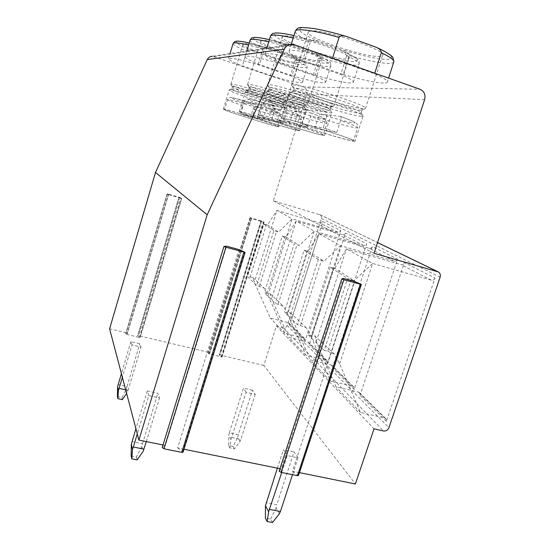 <?xml version="1.0" encoding="UTF-8"?>
<svg xmlns="http://www.w3.org/2000/svg" width="550" height="550" viewBox="0 0 550 550"><rect width="100%" height="100%" fill="white"/><g stroke="black" fill="none" stroke-linecap="round" stroke-linejoin="round"><path stroke-width="0.41" stroke-dasharray="2.75 2.06" d="M224.015 246.407L162.298 447.535L165.378 445.452L226.607 246.18M165.378 445.452L163.013 444.978M299.468 472.636L292.469 471.219L354.654 281.531M279.187 471.123L281.112 468.916L343.221 278.376M281.112 468.916L279.971 468.683M184.002 449.226L177.684 447.947L239.016 249.604M177.684 447.947L183.088 452.169M292.469 471.219L298.519 475.516M291.507 44.268L212.183 56.265L303.249 86.893C306.254 88.282 307.395 90.681 306.666 94.091L273.357 200.839L320.059 214.768C321.358 215.641 321.812 216.886 321.406 218.494L287.189 325.456C286.433 327.229 285.127 327.986 283.284 327.718L276.396 325.971L263.828 365.461L355.389 483.973M263.828 365.461L220.028 355.046L219.202 355.059L219.457 355.321L222.111 356.984L221.279 356.991L208.264 353.561L209.516 352.956L251.302 218.123L249.996 217.628L261.745 221.018L264.124 222.186L251.488 218.618L250.174 218.123L251.261 218.13M249.996 217.628L208.34 352.268L209.516 352.956M208.34 352.268L138.572 335.672L137.603 335.686L140.023 337.288L139.26 337.535L125.62 333.974L127.297 333.417L168.623 194.274L167.365 193.806L179.809 197.388L181.748 198.44L168.286 194.645L167.028 194.171L168.541 194.288M167.365 193.806L126.211 332.736L127.297 333.417M126.211 332.736L109.601 328.783M281.717 472.512L287.238 455.579L298.024 457.82L294.03 451.901L276.746 504.749L266.138 502.734M287.238 455.579L283.401 449.673L294.03 451.901M231.791 437.463L240.866 439.374L240.027 441.375L234.417 448.869L229.893 447.934L230.952 439.478L246.125 392.232L255.221 394.295L252.45 390.197L238.308 434.713L229.343 432.816L243.471 388.142L252.45 390.197M246.125 392.232L243.471 388.142M148.858 395.656L147.297 390.967L157.829 393.284L159.541 397.994L148.858 395.656L137.287 433.916M132.007 344.939L130.907 341.632L139.817 343.729L141.02 347.05L132.007 344.939L122.375 377.293M276.396 325.971L374.027 428.856M327.697 351.23L334.228 354.021L339.591 363.804L360.456 412.438L384.636 417.973L385.88 418.694L386.354 421.362L435.016 278.039L404.374 262.625L360.051 395.223L359.597 392.741L358.435 392.061L335.919 386.739L316.278 341.516L314.751 335.713L311.644 335.947L333.603 268.187L334.888 268.29L354.021 280.596L347.683 278.554L324.225 350.364L327.697 351.23L351.161 279.517M311.121 336.579L330.474 381.04L352.619 386.306L353.76 386.98L354.214 389.421L397.581 259.208L372.343 246.51L332.468 367.806L332.035 365.523L330.956 364.891L310.221 359.837L291.94 318.237L290.352 312.771L287.368 312.833L284.35 312.056L297.392 324.589L306.364 327.821L311.121 336.579L340.567 245.685L394.261 261.133C395.794 261.401 396.901 260.762 397.581 259.208M287.657 314.139L305.69 355.094L326.109 360.092L327.168 360.717L327.594 362.966L366.692 243.671L345.544 233.035L309.32 344.802L308.907 342.684L307.904 342.093L288.695 337.294L271.604 298.788L269.995 293.624L264.351 292.841L275.261 303.318L283.387 306.219L287.657 314.139L314.188 231.069L363.646 245.424C365.062 245.671 366.08 245.094 366.692 243.671M267.988 295.329L284.859 333.279L303.799 338.03L304.782 338.614L305.195 340.704L340.78 230.636L322.802 221.595L289.616 325.215L289.218 323.249L288.289 322.692L270.387 318.127L254.354 282.294L252.752 277.413L247.431 276.581L256.685 285.478L264.124 288.104L267.988 295.329L292.126 218.845L337.968 232.238L340.78 230.636M273.357 200.839L374.027 253.282M343.159 74.47C365.372 81.049 385.309 84.769 387.214 82.342C388.293 80.898 384.086 78.031 374.584 73.721L332.331 58.754C308.873 51.872 290.214 48.785 289.121 51.246C288.502 53.047 293.645 56.292 304.542 60.968L343.159 74.47L349.161 55.495C349.051 53.144 346.878 51.274 342.636 49.892L319.069 41.443C314.834 39.779 311.988 39.861 310.523 41.683L304.542 60.968M315.184 75.144C334.84 80.987 351.931 84.349 353.334 82.383C354.145 81.146 349.951 78.526 340.746 74.532L302.411 61.133C280.046 54.773 267.561 52.456 264.962 54.168C264.55 55.701 269.521 58.623 279.874 62.927L315.184 75.144L320.554 57.949C320.437 55.818 318.443 54.127 314.566 52.883L293.012 45.251C289.149 43.759 286.55 43.835 285.23 45.485L279.874 62.927M292.002 75.701C311.472 81.373 322.671 83.6 325.593 82.397C326.205 81.317 322.08 78.918 313.204 75.192L278.135 63.064C258.28 57.365 247.273 55.206 245.128 56.588C244.86 57.908 249.645 60.562 259.483 64.542L292.002 75.701L296.863 59.984C296.746 58.032 294.896 56.492 291.321 55.357L271.473 48.407C267.919 47.046 265.533 47.114 264.323 48.62L259.483 64.542M272.477 76.168C290.029 81.311 300.018 83.38 302.452 82.39C302.919 81.441 298.884 79.227 290.345 75.735L258.032 64.659C240.199 59.496 230.367 57.482 228.553 58.616C228.387 59.764 232.987 62.198 242.344 65.904L272.477 76.168L276.911 61.689C276.794 59.902 275.076 58.479 271.769 57.441L253.371 51.054C250.078 49.802 247.878 49.871 246.764 51.26L242.344 65.904M258.032 64.659L262.831 48.847C263.938 47.417 266.104 47.273 269.335 48.427L290.331 55.777C293.466 56.863 295.075 58.314 295.164 60.129L290.345 75.735M243.65 43.725L242.962 44.083C240.261 47.025 289.678 63.642 297.619 62.528L298.753 62.136C302.727 59.558 249.542 41.738 243.65 43.725M231.646 88.976L232.224 88.88C237.133 88.632 285.361 104.239 283.216 105.359L282.253 105.456C275.447 105.043 229.577 90.124 231.646 88.976L232.32 86.714C231.254 88.241 276.251 102.843 282.961 103.18L286.351 102.052L285.381 102.094C278.073 101.771 229.79 86.082 230.849 84.343L231.488 84.157C236.885 83.717 289.884 100.973 286.413 102.004L298.753 62.136M283.848 103.146L283.903 103.104C287.066 102.19 237.985 86.233 232.925 86.556L232.341 86.659M283.614 107.793L284.666 107.704C287.059 106.597 234.939 89.746 229.735 89.98L229.13 90.069C226.971 91.259 276.238 107.257 283.614 107.793M278.768 126.72L277.791 126.624C270.641 125.407 221.437 109.663 223.376 109.203L223.953 109.216C229.041 109.732 281.93 126.631 278.768 126.72L284.639 107.745M224.517 109.56C222.626 110 269.892 125.118 276.712 126.28L277.64 126.369C280.651 126.273 229.996 110.083 225.067 109.581L224.517 109.56L227.487 99.674L228.064 99.639C231.942 100.238 241.017 102.774 255.276 107.25L255.475 104.211L244.585 103.042L243.1 105.772C232.925 102.321 227.728 100.292 227.487 99.674C231.103 96.099 229.247 97.728 233.654 97.976L255.475 104.211C230.086 96.126 222.592 95.652 244.585 103.042M252.567 116.126L263.072 119.536L250.504 117.349L240.556 114.139L252.567 116.126L255.276 107.25M263.072 119.536L265.788 110.694L265.959 107.656L254.567 106.315L253.048 109.017L250.504 117.349M240.556 114.139L243.1 105.772M332.331 58.754L332.489 58.245M374.584 73.721L374.749 73.212M310.001 31.096L308.385 31.9C303.896 37.008 365.75 58.025 379.857 56.327L382.504 55.454C389.242 50.93 320.767 27.823 310.001 31.096M292.834 91.479L294.181 91.279C303.112 91.011 364.76 110.983 361.185 112.942L358.93 113.142C346.844 112.262 289.444 93.5 292.834 91.479L293.721 88.522C291.995 91.149 348.026 109.395 359.893 110.131L361.941 110.069L365.289 108.611L363.048 108.694C350.137 107.965 290.084 88.385 291.803 85.401L293.315 84.996C303.167 84.404 371.291 106.666 365.468 108.515L382.504 55.454M361.941 110.069L362.092 109.986C367.393 108.357 304.377 87.794 295.144 88.186L293.782 88.412M360.635 116.222L363.089 116.043C367.091 114.098 300.376 92.51 290.916 92.737L289.493 92.929C285.959 95.019 347.552 115.122 360.635 116.222M354.936 141.302L352.667 141.068C339.996 138.82 278.513 119.096 281.662 118.25L282.996 118.298C292.298 119.35 360.209 141.096 354.936 141.302L363.014 116.132M283.154 118.724C280.094 119.522 339.185 138.483 351.278 140.614L353.43 140.834C358.449 140.621 293.446 119.804 284.453 118.779L283.154 118.724L287.203 105.641L288.544 105.573C292.806 105.916 309.939 110.529 326.886 115.961C327.559 113.609 327.559 112.248 326.886 111.856L307.704 109.801C306.955 109.959 306.199 111.141 305.442 113.348C293.226 109.099 287.148 106.528 287.203 105.641C288.812 103.544 289.967 102.596 290.675 102.795L293.941 102.946C299.75 103.868 310.736 106.838 326.886 111.856M323.132 127.834L336.841 132.33L314.779 128.501L302.012 124.328L323.132 127.834L326.886 115.961M336.841 132.33L340.601 120.519C341.268 118.188 341.248 116.827 340.546 116.428C355.974 121.997 355.279 122.623 356.063 123.118C356.902 122.891 357.418 124.465 357.61 127.827C358.098 127.132 352.426 124.692 340.601 120.519M314.779 128.501L318.216 117.583C318.966 115.397 319.736 114.228 320.526 114.07L340.546 116.428M302.012 124.328L305.442 113.348M302.411 61.133L308.337 42.013C309.657 40.301 312.207 40.123 315.982 41.484L341.172 50.511C344.788 51.824 346.624 53.556 346.699 55.708L340.746 74.532M283.463 36.149L282.281 36.74C278.568 40.934 335.631 60.252 347.084 58.795L349.03 58.149C354.558 54.457 292.119 33.419 283.463 36.149M268.441 90.475L269.438 90.324C276.629 90.056 333.004 108.323 330.062 109.924L328.412 110.083C318.587 109.409 265.629 92.125 268.441 90.475L269.252 87.794C267.822 89.953 319.612 106.803 329.271 107.367L330.777 107.312L333.781 106.006L332.131 106.067C321.619 105.517 266.09 87.429 267.506 84.968L268.613 84.659C276.54 84.129 338.711 104.424 333.905 105.93L349.03 58.149M330.777 107.312L330.88 107.25C335.252 105.923 277.722 87.168 270.291 87.532L269.294 87.704M329.986 112.867L331.781 112.729C335.081 111.134 274.099 91.403 266.475 91.637L265.437 91.781C262.501 93.493 319.344 112.014 329.986 112.867M324.548 135.493L322.884 135.328C312.579 133.519 255.826 115.328 258.445 114.641L259.421 114.675C266.908 115.486 328.907 135.328 324.548 135.493L331.732 112.798M259.793 115.067C257.249 115.72 311.781 133.196 321.613 134.915L323.201 135.073C327.346 134.901 267.988 115.906 260.748 115.108L259.793 115.067L263.409 103.256L264.392 103.201C269.734 103.984 280.988 107.071 298.162 112.468C298.76 110.351 298.794 109.127 298.258 108.79L282.659 107.119C282.04 107.271 281.394 108.343 280.727 110.344C269.266 106.397 263.491 104.032 263.409 103.256C264.866 101.358 265.904 100.506 266.516 100.691L269.287 100.849C274.099 101.64 283.752 104.287 298.258 108.79M294.834 123.138L307.278 127.201L289.321 124.087L277.654 120.285L294.834 123.138L298.162 112.468M307.278 127.201L310.613 116.579C311.211 114.483 311.224 113.259 310.668 112.915C325.889 118.353 324.624 118.635 325.442 119.075C326.171 118.793 326.659 120.209 326.913 123.338C327.195 122.719 321.764 120.464 310.613 116.579M277.654 120.285L280.727 110.344M289.321 124.087L292.394 114.187C293.061 112.214 293.721 111.148 294.374 110.997L310.668 112.915M278.135 63.064L283.442 45.753C284.646 44.193 286.983 44.034 290.462 45.286L313.369 53.391C316.731 54.574 318.45 56.155 318.532 58.121L313.204 75.192M261.745 40.281L260.851 40.734C257.716 44.227 310.681 62.095 320.148 60.83L321.619 60.328C326.26 57.269 268.833 37.971 261.745 40.281M248.401 89.657L249.15 89.54C255.056 89.279 307.024 106.109 304.535 107.442L303.291 107.566C295.171 107.037 246.015 91.025 248.401 89.657L249.136 87.196C247.919 89.004 296.072 104.658 304.067 105.084L307.938 103.854L306.687 103.909C297.983 103.483 246.338 86.68 247.548 84.624L248.373 84.384C254.87 83.903 312.077 102.554 308.028 103.792L321.619 60.328M305.209 105.043L305.284 104.995C308.969 103.902 256.011 86.659 249.92 87.003L249.171 87.134M304.748 110.103L306.109 110C308.887 108.673 252.697 90.502 246.448 90.729L245.664 90.846C243.169 92.262 295.955 109.429 304.748 110.103M299.613 130.714L298.347 130.591C289.829 129.119 237.119 112.241 239.353 111.677L240.089 111.705C246.221 112.344 303.291 130.597 299.613 130.714L306.075 110.048M240.584 112.069C238.411 112.599 289.053 128.817 297.186 130.213L298.382 130.329C301.881 130.206 247.232 112.729 241.306 112.097L240.584 112.069L243.849 101.303L244.592 101.262C249.109 101.936 259.153 104.727 274.739 109.615C275.282 107.697 275.337 106.59 274.897 106.294L261.972 104.906L260.281 107.862C249.501 104.177 244.028 101.991 243.849 101.303C247.679 97.329 246.276 99.364 249.411 99.179C254.031 100.059 262.529 102.424 274.897 106.294M271.755 119.309L283.147 123.014L268.242 120.429L257.503 116.944L271.755 119.309L274.739 109.615M283.147 123.014L286.137 113.369C286.681 111.458 286.722 110.351 286.261 110.041C295.666 113.41 300.238 115.232 299.984 115.514C300.926 115.39 301.503 116.765 301.723 119.646C301.861 119.089 296.663 116.992 286.137 113.369M257.503 116.944L260.281 107.862M268.242 120.429L271.026 111.382L272.745 108.453L286.261 110.041M339.591 363.804L372.659 263.478L431.365 280.177C433.043 280.459 434.259 279.751 435.016 278.039M334.888 268.29L346.376 248.909L372.659 263.478L354.021 280.596M333.603 268.187L330.309 267.266L347.683 278.554M316.278 341.516L346.376 248.909L400.991 264.584C402.552 264.859 403.679 264.206 404.374 262.625M330.309 267.266L308.357 335.115L311.644 335.947M314.751 335.713L334.228 354.021M308.357 335.115L324.225 350.364M360.456 412.438L335.919 386.739M287.368 312.833L307.093 251.075L308.33 251.219L319.007 233.736L340.567 245.685L324.032 261.312L318.319 259.483L297.392 324.589M300.561 325.394L321.496 260.37M290.352 312.771L306.364 327.821M307.093 251.075L304.067 250.222L284.35 312.056M394.261 261.133L369.243 248.291L319.007 233.736L291.94 318.237M308.33 251.219L324.032 261.312M304.067 250.222L318.319 259.483M369.243 248.291C370.679 248.545 371.717 247.954 372.343 246.51M330.474 381.04L310.221 359.837M267.135 293.569L285.031 236.837L286.227 237.009L296.182 221.093L314.188 231.069L299.337 245.438L294.14 243.774L275.261 303.318M278.169 304.081L297.062 244.599M269.995 293.624L283.387 306.219M285.031 236.837L282.239 236.046L264.351 292.841M363.646 245.424L342.691 234.664L296.182 221.093L271.604 298.788M286.227 237.009L299.337 245.438M282.239 236.046L294.14 243.774M342.691 234.664C344.025 234.905 344.974 234.362 345.544 233.035M305.69 355.094L288.695 337.294M250.016 277.276L266.393 224.812L267.534 224.991L276.863 210.382L292.126 218.845L278.657 232.141L273.886 230.615L256.685 285.478M259.387 286.192L276.588 231.392M252.752 277.413L264.124 288.104M266.393 224.812L263.801 224.063L247.431 276.581M337.968 232.238L320.148 223.094L276.863 210.382L254.354 282.294M267.534 224.991L278.657 232.141M263.801 224.063L273.886 230.615M320.148 223.094L322.802 221.595M284.859 333.279L270.387 318.127M298.024 457.82L292.497 474.684M279.373 513.783L276.072 507.705L276.746 504.749M277.386 468.16L283.401 449.673M272.491 522.5L270.71 519.049L265.389 518.066M270.71 519.049L276.072 507.705M255.221 394.295L240.866 439.374M240.027 441.375L237.731 437.154L238.308 434.713M229.343 432.816L228.759 435.263L228.683 445.541L233.179 446.469L237.731 437.154M230.952 439.478L228.759 435.263M229.893 447.934L228.683 445.541M234.417 448.869L233.179 446.469M131.175 456.039L136.441 457.078L141.824 446.49L142.512 443.719L132.007 441.602M142.512 443.719L157.829 393.284M147.297 390.967L135.905 428.684M146.286 441.581L159.541 397.994M141.824 446.49L143.137 451.406M136.441 457.078L137.129 459.876M117.432 396.667L121.887 397.629L126.445 388.829L127.029 386.513L118.147 384.56M127.029 386.513L139.817 343.729M130.907 341.632L121.406 373.601M125.675 389.833L128.074 390.356L126.624 393.408M128.074 390.356L141.02 347.05M126.445 388.829L127.373 392.308M121.887 397.629L122.375 399.609M182.744 451.667L244.647 252.093M298.052 474.932L360.8 284.13M283.284 327.718L383.467 430.973M287.189 325.456L388.926 427.673M321.406 218.494L440.131 277.179M386.354 421.362L360.051 395.223M354.214 389.421L332.468 367.806M327.594 362.966L309.32 344.802M305.195 340.704L289.616 325.215M319.447 214.507L377.547 242.591M306.666 94.091L424.607 99.701M303.249 86.893L420.09 89.279M214.129 56.561L294.305 44.715M262.831 48.847L248.607 45.045M233.062 43.553C233.289 45.004 237.854 47.575 246.764 51.26M276.911 61.689C294.518 66.777 304.59 68.661 307.127 67.334C307.663 66.179 303.676 63.773 295.164 60.129M289.664 55.536C319.248 67.045 303.112 67.519 271.769 57.441M253.371 51.054C239.951 45.767 234.465 42.543 236.899 41.374C241.656 40.954 252.67 43.374 269.94 48.634M253.048 109.017C266.303 113.19 275.192 115.699 279.723 116.538L280.672 116.552C280.706 116.05 275.749 114.098 265.788 110.694M277.64 126.369L280.672 116.552C280.404 113.85 279.881 112.599 279.104 112.812L265.959 107.656C288.496 115.321 277.867 113.767 254.567 106.315M295.199 31.494C295.453 33.777 300.561 37.173 310.523 41.683M349.161 55.495C371.456 62.013 391.607 65.264 393.697 62.26L393.917 61.497M319.069 41.443C302.335 34.341 296.381 29.831 301.207 27.919C306.989 26.62 327.154 30.463 348.418 37.146M374.213 46.537C391.043 54.113 395.697 58.376 388.169 59.324C380.401 59.806 361.481 55.804 342.636 49.892M318.216 117.583C335.548 123.042 347.937 126.438 355.396 127.765L357.61 127.827L353.43 140.834M340.512 116.421C353.533 121.137 357.741 123.282 353.121 122.856C346.603 121.77 335.734 118.841 320.526 114.07M307.704 109.801C294.896 105.249 290.118 102.96 293.377 102.933C299.104 103.696 310.255 106.672 326.851 111.856M308.337 42.013L293.191 38.026M270.414 36.259C270.655 38.198 275.591 41.277 285.23 45.485M320.554 57.949C340.278 63.752 357.534 66.742 359.081 64.316C359.982 62.796 355.857 59.922 346.699 55.708M340.216 50.153C355.85 56.904 360.669 60.686 354.681 61.497C346.679 61.504 333.314 58.63 314.566 52.883M293.012 45.251C277.544 38.885 271.7 34.898 275.468 33.302C280.149 32.251 297.777 35.784 316.821 41.773M292.394 114.187C308.117 119.144 319.076 122.176 325.284 123.296L326.913 123.338L323.201 135.073M310.64 112.908C336.951 122.031 321.826 119.817 294.374 110.997M282.659 107.119C270.854 102.981 266.221 100.877 268.764 100.829C273.515 101.482 283.332 104.136 298.231 108.79M283.442 45.753L268.716 41.848M250.064 40.219C250.298 41.889 255.049 44.688 264.323 48.62M296.863 59.984C316.401 65.588 327.697 67.581 330.749 65.972C331.444 64.653 327.367 62.033 318.532 58.121M312.579 53.096C327.147 59.18 332.001 62.576 327.14 63.284C320.382 63.257 308.44 60.61 291.321 55.357M271.473 48.407C257.097 42.625 251.419 39.064 254.43 37.709C259.985 37.173 272.229 39.779 291.17 45.526M271.026 111.382C285.409 115.912 295.233 118.656 300.493 119.618L301.723 119.646L298.382 130.329M286.241 110.041C310.537 118.374 297.956 116.531 272.745 108.453M261.972 104.906C238.281 96.896 247.197 97.46 274.876 106.287M179.809 197.388L138.572 335.672M261.745 221.018L220.028 355.046M125.716 333.891L167.104 194.157M126.809 334.579L168.286 194.645M139.26 337.535L180.819 198.254M140.023 337.288L181.507 198.309M137.809 335.913L179.121 197.333M208.326 353.506L250.216 218.109M209.509 354.2L251.488 218.618M221.279 356.991L263.326 222.028M221.849 356.716L263.814 222.035M219.457 355.321L261.257 221.018M431.365 280.177L400.991 264.584M384.636 417.973L358.435 392.061M352.619 386.306L330.956 364.891M326.109 360.092L307.904 342.093M303.799 338.03L288.289 322.692M320.059 214.768L377.561 242.557M437.938 271.734L438.419 271.961M228.553 58.616L230.065 53.563M302.452 82.39L307.127 67.334L306.866 64.824C306.054 64.336 308.516 63.278 290.331 55.777M269.335 48.427L249.239 42.941M230.869 84.281L242.962 44.083M232.32 86.714L230.849 84.343M283.195 105.401L283.903 103.104M283.216 105.359L284.666 107.704M231.688 88.935L229.178 90.035M223.376 109.203L229.13 90.069M289.121 51.246L291.266 44.282M387.214 82.342L388.575 78.114M291.871 85.264L308.385 31.9M293.721 88.522L291.803 85.401M361.116 113.032L362.092 109.986M361.185 112.942L363.089 116.043M292.944 91.396L289.609 92.854M281.662 118.25L289.493 92.929M264.962 54.168L266.839 48.001M353.334 82.383L359.081 64.316C359.301 61.958 359.054 60.624 358.332 60.301C358.648 59.139 352.928 55.873 341.172 50.511M315.982 41.484L293.961 35.516M267.554 84.865L282.281 36.74M269.252 87.794L267.506 84.968M330.014 110L330.88 107.25M330.062 109.924L331.781 112.729M268.524 90.413L265.519 91.726M258.445 114.641L265.437 91.781M245.128 56.588L246.806 51.033M325.593 82.397L330.749 65.972C330.887 63.779 330.626 62.583 329.972 62.377C330.646 61.586 325.112 58.589 313.369 53.391M290.462 45.286L269.411 39.559M247.576 84.542L260.851 40.734M249.136 87.196L247.548 84.624M304.501 107.498L305.284 104.995M304.535 107.442L306.109 110M248.462 89.609L245.726 90.805M239.353 111.677L245.664 90.846M168.623 194.274L127.394 333.341M167.028 194.171L125.62 333.974M181.748 198.44L140.229 337.528M178.881 197.202L137.603 335.686M251.302 218.123L209.577 352.901M250.174 218.123L208.264 353.561M264.124 222.186L222.111 356.984M260.954 220.859L219.202 355.059M385.88 418.694L359.597 392.741M353.76 386.98L332.035 365.523M327.168 360.717L308.907 342.684M304.782 338.614L289.218 323.249"/><path stroke-width="0.82" d="M226.607 246.18L239.016 249.604L245.08 252.367L225.878 247.232L223.933 246.448L226.607 246.18M163.013 444.978L138.909 440.089L207.171 214.789L284.343 49.136C285.897 46.111 288.282 44.488 291.507 44.268L294.305 44.715L420.09 89.279C424.249 91.286 425.755 94.765 424.607 99.701L374.027 253.282L438.419 271.961C440.179 273.164 440.749 274.904 440.131 277.179L388.926 427.673C387.819 430.169 385.997 431.262 383.467 430.973L374.027 428.856L355.389 483.973L299.468 472.636M343.221 278.376L354.654 281.531L361.371 284.453L343.86 279.757L341.791 278.919L343.221 278.376M279.971 468.683L184.002 449.226M361.364 284.474L298.519 475.516L297.468 475.688L281.036 472.374L279.146 471.219L341.798 278.939M212.183 56.265C209.949 56.423 208.312 57.523 207.274 59.579L155.492 172.473L109.601 328.783L138.909 440.089M245.073 252.381L183.088 452.169L181.775 452.375L163.962 448.786L162.298 447.535M332.489 58.245L339.034 37.407C340.498 35.502 343.289 35.296 347.407 36.795L375.382 46.984C379.287 48.441 381.267 50.359 381.322 52.738L374.749 73.212M155.492 172.473L207.171 214.789M269.672 509.444L280.431 511.466L279.373 513.783L272.491 522.5L267.135 521.517L268.62 511.768L281.717 472.512M292.497 474.684L280.431 511.466M268.62 511.768L265.457 505.697L277.386 468.16M265.457 505.697L265.389 518.066L267.135 521.517M135.905 428.684L131.312 444.379L131.175 456.039L131.821 458.837L137.129 459.876L143.137 451.406L146.286 441.581M131.312 444.379L132.488 449.288L133.327 447.013L143.983 449.151M137.287 433.916L133.327 447.013M131.821 458.837L132.488 449.288M121.406 373.601L117.556 386.884L117.432 396.667L117.892 398.647L122.375 399.609L126.624 393.408M117.556 386.884L118.387 390.349L119.075 388.389L125.675 389.833M122.375 377.293L119.075 388.389M117.892 398.647L118.387 390.349M281.036 472.374L343.86 279.757M297.468 475.688L360.388 284.316M377.547 242.591L437.587 271.611M248.607 45.045C239.078 42.859 233.908 42.309 233.111 43.395L233.062 43.553M339.034 37.407C315.48 30.587 296.601 28.016 295.35 31.013L295.199 31.494M388.575 78.114L393.697 62.26C394.893 60.486 390.761 57.31 381.322 52.738M293.191 38.026C279.448 34.918 271.893 34.224 270.511 35.936L270.414 36.259M268.716 41.848C257.366 39.263 251.171 38.644 250.133 39.992L250.064 40.219M207.274 59.579L284.343 49.136M163.962 448.786L225.878 247.232M181.775 452.375L243.843 252.189M341.791 278.919L279.146 471.219M377.561 242.557L437.938 271.734M230.065 53.563L233.111 43.395L234.719 41.614L236.521 41.181C238.109 41.071 240.714 41.168 249.239 42.941M291.266 44.282L295.35 31.013C296.883 28.703 298.286 27.644 299.544 27.837C299.619 27.232 304.343 27.452 313.706 28.497C323.393 30.161 334.627 32.924 347.407 36.795M375.382 46.984C387.894 52.216 393.601 57.475 392.796 57.399L393.917 61.497M266.839 48.001L270.511 35.936C271.893 33.976 272.882 33.117 273.481 33.351C274.608 33.454 274.471 31.453 293.961 35.516M246.806 51.033L250.133 39.992C251.391 38.218 252.278 37.455 252.787 37.703C253.729 37.854 253.083 36.163 269.411 39.559M223.933 246.448L162.181 447.693"/></g></svg>
